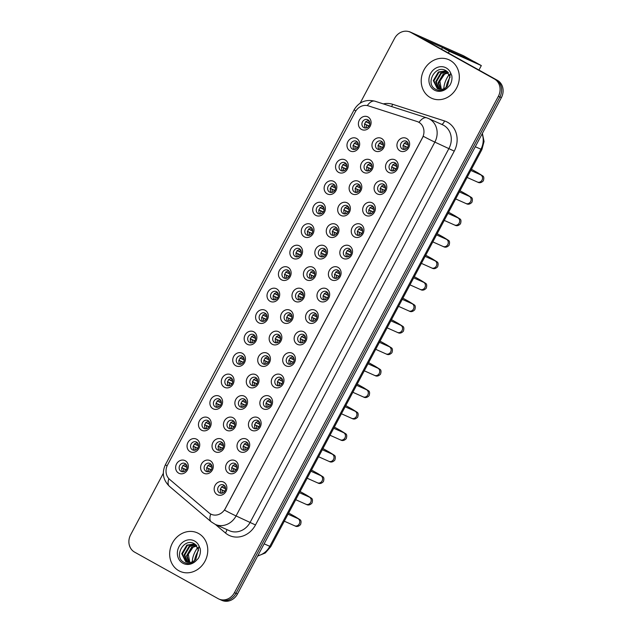 <?xml version="1.0" encoding="UTF-8"?>
<svg xmlns="http://www.w3.org/2000/svg" width="632" height="632" viewBox="0 0 632 632"><rect width="100%" height="100%" fill="white"/><g stroke="black" fill="none" stroke-linecap="round" stroke-linejoin="round"><path stroke-width="0.95" d="M350.025 150.89A7.031 6.209 114 0 1 347.892 141.663A7.031 6.209 114 0 1 356.622 138.479A7.031 6.209 114 0 1 358.747 147.714A7.031 6.209 114 0 1 350.025 150.89M356.511 141.315A4.392 3.879 -66 0 0 356.243 141.181A4.392 3.879 -66 0 0 350.981 143.456A4.392 3.879 -66 0 0 352.387 149.073A4.392 3.879 -66 0 0 352.664 149.207A4.392 3.879 -66 0 0 357.925 146.924A4.392 3.879 -66 0 0 356.511 141.315M338.602 172.378A7.031 6.209 114 0 1 336.469 163.151A7.031 6.209 114 0 1 345.198 159.967A7.031 6.209 114 0 1 347.324 169.194A7.031 6.209 114 0 1 338.602 172.378M345.088 162.795A4.392 3.879 -66 0 0 344.819 162.661A4.392 3.879 -66 0 0 339.558 164.936A4.392 3.879 -66 0 0 340.964 170.553A4.392 3.879 -66 0 0 341.24 170.687A4.392 3.879 -66 0 0 346.502 168.412A4.392 3.879 -66 0 0 345.088 162.795M327.178 193.858A7.031 6.209 114 0 1 325.046 184.631A7.031 6.209 114 0 1 333.775 181.447A7.031 6.209 114 0 1 335.9 190.682A7.031 6.209 114 0 1 327.178 193.858M333.664 184.283A4.392 3.879 -66 0 0 333.396 184.149A4.392 3.879 -66 0 0 328.134 186.424A4.392 3.879 -66 0 0 329.541 192.041A4.392 3.879 -66 0 0 329.817 192.175A4.392 3.879 -66 0 0 335.079 189.892A4.392 3.879 -66 0 0 333.664 184.283M315.755 215.346A7.031 6.209 114 0 1 313.622 206.119A7.031 6.209 114 0 1 322.352 202.935A7.031 6.209 114 0 1 324.477 212.162A7.031 6.209 114 0 1 315.755 215.346M322.241 205.763A4.392 3.879 -66 0 0 321.972 205.629A4.392 3.879 -66 0 0 316.711 207.904A4.392 3.879 -66 0 0 318.117 213.521A4.392 3.879 -66 0 0 318.394 213.655A4.392 3.879 -66 0 0 323.655 211.38A4.392 3.879 -66 0 0 322.241 205.763M304.332 236.826A7.031 6.209 114 0 1 302.199 227.599A7.031 6.209 114 0 1 310.928 224.415A7.031 6.209 114 0 1 313.053 233.65A7.031 6.209 114 0 1 304.332 236.826M310.818 227.251A4.392 3.879 -66 0 0 310.549 227.117A4.392 3.879 -66 0 0 305.288 229.392A4.392 3.879 -66 0 0 306.694 235.009A4.392 3.879 -66 0 0 306.97 235.143A4.392 3.879 -66 0 0 312.232 232.86A4.392 3.879 -66 0 0 310.818 227.251M292.908 258.314A7.031 6.209 114 0 1 290.775 249.087A7.031 6.209 114 0 1 299.505 245.903A7.031 6.209 114 0 1 301.63 255.131A7.031 6.209 114 0 1 292.908 258.314M299.394 248.732A4.392 3.879 -66 0 0 299.126 248.597A4.392 3.879 -66 0 0 293.864 250.872A4.392 3.879 -66 0 0 295.27 256.489A4.392 3.879 -66 0 0 295.547 256.624A4.392 3.879 -66 0 0 300.808 254.348A4.392 3.879 -66 0 0 299.394 248.732M281.485 279.794A7.031 6.209 114 0 1 279.352 270.567A7.031 6.209 114 0 1 288.081 267.383A7.031 6.209 114 0 1 290.207 276.618A7.031 6.209 114 0 1 281.485 279.794M287.971 270.22A4.392 3.879 -66 0 0 287.702 270.085A4.392 3.879 -66 0 0 282.441 272.36A4.392 3.879 -66 0 0 283.847 277.977A4.392 3.879 -66 0 0 284.123 278.112A4.392 3.879 -66 0 0 289.385 275.829A4.392 3.879 -66 0 0 287.971 270.22M270.062 301.282A7.031 6.209 114 0 1 267.928 292.055A7.031 6.209 114 0 1 276.658 288.871A7.031 6.209 114 0 1 278.783 298.099A7.031 6.209 114 0 1 270.062 301.282M276.547 291.7A4.392 3.879 -66 0 0 276.279 291.565A4.392 3.879 -66 0 0 271.017 293.841A4.392 3.879 -66 0 0 272.424 299.457A4.392 3.879 -66 0 0 272.7 299.592A4.392 3.879 -66 0 0 277.962 297.317A4.392 3.879 -66 0 0 276.547 291.7M258.638 322.762A7.031 6.209 114 0 1 256.505 313.535A7.031 6.209 114 0 1 265.235 310.352A7.031 6.209 114 0 1 267.36 319.587A7.031 6.209 114 0 1 258.638 322.762M265.124 313.188A4.392 3.879 -66 0 0 264.855 313.053A4.392 3.879 -66 0 0 259.594 315.329A4.392 3.879 -66 0 0 261 320.945A4.392 3.879 -66 0 0 261.277 321.08A4.392 3.879 -66 0 0 266.538 318.805A4.392 3.879 -66 0 0 265.124 313.188M247.215 344.25A7.031 6.209 114 0 1 245.082 335.023A7.031 6.209 114 0 1 253.811 331.84A7.031 6.209 114 0 1 255.944 341.067A7.031 6.209 114 0 1 247.215 344.25M253.701 334.668A4.392 3.879 -66 0 0 253.432 334.533A4.392 3.879 -66 0 0 248.171 336.809A4.392 3.879 -66 0 0 249.577 342.425A4.392 3.879 -66 0 0 249.853 342.56A4.392 3.879 -66 0 0 255.115 340.285A4.392 3.879 -66 0 0 253.701 334.668M235.791 365.731A7.031 6.209 114 0 1 233.658 356.503A7.031 6.209 114 0 1 242.388 353.328A7.031 6.209 114 0 1 244.521 362.555A7.031 6.209 114 0 1 235.791 365.731M242.277 356.156A4.392 3.879 -66 0 0 242.009 356.021A4.392 3.879 -66 0 0 236.747 358.297A4.392 3.879 -66 0 0 238.153 363.913A4.392 3.879 -66 0 0 238.43 364.048A4.392 3.879 -66 0 0 243.691 361.773A4.392 3.879 -66 0 0 242.277 356.156M224.368 387.219A7.031 6.209 114 0 1 222.235 377.991A7.031 6.209 114 0 1 230.964 374.808A7.031 6.209 114 0 1 233.097 384.035A7.031 6.209 114 0 1 224.368 387.219M230.854 377.636A4.392 3.879 -66 0 0 230.585 377.502A4.392 3.879 -66 0 0 225.324 379.777A4.392 3.879 -66 0 0 226.73 385.394A4.392 3.879 -66 0 0 227.007 385.528A4.392 3.879 -66 0 0 232.268 383.253A4.392 3.879 -66 0 0 230.854 377.636M212.945 408.699A7.031 6.209 114 0 1 210.812 399.471A7.031 6.209 114 0 1 219.541 396.296A7.031 6.209 114 0 1 221.674 405.523A7.031 6.209 114 0 1 212.945 408.699M219.43 399.124A4.392 3.879 -66 0 0 219.162 398.99A4.392 3.879 -66 0 0 213.9 401.265A4.392 3.879 -66 0 0 215.307 406.882A4.392 3.879 -66 0 0 215.583 407.016A4.392 3.879 -66 0 0 220.845 404.741A4.392 3.879 -66 0 0 219.43 399.124M201.521 430.187A7.031 6.209 114 0 1 199.388 420.959A7.031 6.209 114 0 1 208.118 417.776A7.031 6.209 114 0 1 210.251 427.003A7.031 6.209 114 0 1 201.521 430.187M208.007 420.604A4.392 3.879 -66 0 0 207.738 420.47A4.392 3.879 -66 0 0 202.477 422.745A4.392 3.879 -66 0 0 203.883 428.362A4.392 3.879 -66 0 0 204.16 428.496A4.392 3.879 -66 0 0 209.421 426.221A4.392 3.879 -66 0 0 208.007 420.604M190.098 451.667A7.031 6.209 114 0 1 187.965 442.44A7.031 6.209 114 0 1 196.694 439.264A7.031 6.209 114 0 1 198.827 448.491A7.031 6.209 114 0 1 190.098 451.667M196.591 442.092A4.392 3.879 -66 0 0 196.315 441.958A4.392 3.879 -66 0 0 191.054 444.233A4.392 3.879 -66 0 0 192.46 449.85A4.392 3.879 -66 0 0 192.736 449.984A4.392 3.879 -66 0 0 197.998 447.709A4.392 3.879 -66 0 0 196.591 442.092M178.674 473.155A7.031 6.209 114 0 1 176.541 463.928A7.031 6.209 114 0 1 185.271 460.744A7.031 6.209 114 0 1 187.404 469.971A7.031 6.209 114 0 1 178.674 473.155M185.168 463.572A4.392 3.879 -66 0 0 184.892 463.438A4.392 3.879 -66 0 0 179.63 465.713A4.392 3.879 -66 0 0 181.044 471.33A4.392 3.879 -66 0 0 181.313 471.464A4.392 3.879 -66 0 0 186.574 469.189A4.392 3.879 -66 0 0 185.168 463.572M361.449 129.41A7.031 6.209 114 0 1 359.316 120.183A7.031 6.209 114 0 1 368.045 116.999A7.031 6.209 114 0 1 370.17 126.226A7.031 6.209 114 0 1 361.449 129.41M367.935 119.827A4.392 3.879 -66 0 0 367.666 119.693A4.392 3.879 -66 0 0 362.405 121.968A4.392 3.879 -66 0 0 363.811 127.585A4.392 3.879 -66 0 0 364.087 127.719A4.392 3.879 -66 0 0 369.349 125.444A4.392 3.879 -66 0 0 367.935 119.827M363.582 172.37A7.031 6.209 114 0 1 361.457 163.143A7.031 6.209 114 0 1 370.178 159.959A7.031 6.209 114 0 1 372.311 169.186A7.031 6.209 114 0 1 363.582 172.37M370.076 162.787A4.392 3.879 -66 0 0 369.799 162.653A4.392 3.879 -66 0 0 364.538 164.936A4.392 3.879 -66 0 0 365.952 170.545A4.392 3.879 -66 0 0 366.22 170.68A4.392 3.879 -66 0 0 371.482 168.404A4.392 3.879 -66 0 0 370.076 162.787M352.158 193.85A7.031 6.209 114 0 1 350.033 184.623A7.031 6.209 114 0 1 358.755 181.447A7.031 6.209 114 0 1 360.888 190.674A7.031 6.209 114 0 1 352.158 193.85M358.652 184.275A4.392 3.879 -66 0 0 358.376 184.141A4.392 3.879 -66 0 0 353.122 186.416A4.392 3.879 -66 0 0 354.528 192.033A4.392 3.879 -66 0 0 354.797 192.168A4.392 3.879 -66 0 0 360.058 189.892A4.392 3.879 -66 0 0 358.652 184.275M340.735 215.338A7.031 6.209 114 0 1 338.61 206.111A7.031 6.209 114 0 1 347.331 202.927A7.031 6.209 114 0 1 349.464 212.155A7.031 6.209 114 0 1 340.735 215.338M347.229 205.756A4.392 3.879 -66 0 0 346.952 205.621A4.392 3.879 -66 0 0 341.699 207.904A4.392 3.879 -66 0 0 343.105 213.513A4.392 3.879 -66 0 0 343.373 213.648A4.392 3.879 -66 0 0 348.635 211.372A4.392 3.879 -66 0 0 347.229 205.756M329.312 236.818A7.031 6.209 114 0 1 327.186 227.591A7.031 6.209 114 0 1 335.908 224.415A7.031 6.209 114 0 1 338.041 233.643A7.031 6.209 114 0 1 329.312 236.818M335.805 227.243A4.392 3.879 -66 0 0 335.529 227.109A4.392 3.879 -66 0 0 330.275 229.384A4.392 3.879 -66 0 0 331.682 235.001A4.392 3.879 -66 0 0 331.95 235.136A4.392 3.879 -66 0 0 337.212 232.86A4.392 3.879 -66 0 0 335.805 227.243M317.888 258.306A7.031 6.209 114 0 1 315.763 249.079A7.031 6.209 114 0 1 324.485 245.895A7.031 6.209 114 0 1 326.618 255.123A7.031 6.209 114 0 1 317.888 258.306M324.382 248.724A4.392 3.879 -66 0 0 324.105 248.589A4.392 3.879 -66 0 0 318.852 250.872A4.392 3.879 -66 0 0 320.258 256.481A4.392 3.879 -66 0 0 320.527 256.624A4.392 3.879 -66 0 0 325.788 254.34A4.392 3.879 -66 0 0 324.382 248.724M306.465 279.786A7.031 6.209 114 0 1 304.34 270.559A7.031 6.209 114 0 1 313.061 267.383A7.031 6.209 114 0 1 315.194 276.611A7.031 6.209 114 0 1 306.465 279.786M312.959 270.212A4.392 3.879 -66 0 0 312.682 270.077A4.392 3.879 -66 0 0 307.428 272.353A4.392 3.879 -66 0 0 308.835 277.969A4.392 3.879 -66 0 0 309.103 278.104A4.392 3.879 -66 0 0 314.365 275.829A4.392 3.879 -66 0 0 312.959 270.212M295.041 301.274A7.031 6.209 114 0 1 292.916 292.047A7.031 6.209 114 0 1 301.638 288.863A7.031 6.209 114 0 1 303.771 298.091A7.031 6.209 114 0 1 295.041 301.274M301.535 291.692A4.392 3.879 -66 0 0 301.267 291.557A4.392 3.879 -66 0 0 296.005 293.841A4.392 3.879 -66 0 0 297.411 299.45A4.392 3.879 -66 0 0 297.68 299.592A4.392 3.879 -66 0 0 302.941 297.309A4.392 3.879 -66 0 0 301.535 291.692M283.618 322.755A7.031 6.209 114 0 1 281.493 313.527A7.031 6.209 114 0 1 290.214 310.352A7.031 6.209 114 0 1 292.347 319.579A7.031 6.209 114 0 1 283.618 322.755M290.112 313.18A4.392 3.879 -66 0 0 289.843 313.045A4.392 3.879 -66 0 0 284.582 315.321A4.392 3.879 -66 0 0 285.988 320.938A4.392 3.879 -66 0 0 286.264 321.072A4.392 3.879 -66 0 0 291.518 318.797A4.392 3.879 -66 0 0 290.112 313.18M272.195 344.243A7.031 6.209 114 0 1 270.069 335.015A7.031 6.209 114 0 1 278.799 331.832A7.031 6.209 114 0 1 280.924 341.059A7.031 6.209 114 0 1 272.195 344.243M278.688 334.66A4.392 3.879 -66 0 0 278.42 334.526A4.392 3.879 -66 0 0 273.158 336.809A4.392 3.879 -66 0 0 274.565 342.418A4.392 3.879 -66 0 0 274.841 342.56A4.392 3.879 -66 0 0 280.095 340.277A4.392 3.879 -66 0 0 278.688 334.66M260.771 365.723A7.031 6.209 114 0 1 258.646 356.495A7.031 6.209 114 0 1 267.375 353.32A7.031 6.209 114 0 1 269.501 362.547A7.031 6.209 114 0 1 260.771 365.723M267.265 356.148A4.392 3.879 -66 0 0 266.996 356.014A4.392 3.879 -66 0 0 261.735 358.289A4.392 3.879 -66 0 0 263.141 363.906A4.392 3.879 -66 0 0 263.418 364.04A4.392 3.879 -66 0 0 268.671 361.765A4.392 3.879 -66 0 0 267.265 356.148M249.348 387.211A7.031 6.209 114 0 1 247.223 377.983A7.031 6.209 114 0 1 255.952 374.8A7.031 6.209 114 0 1 258.077 384.027A7.031 6.209 114 0 1 249.348 387.211M255.842 377.628A4.392 3.879 -66 0 0 255.573 377.494A4.392 3.879 -66 0 0 250.312 379.777A4.392 3.879 -66 0 0 251.718 385.386A4.392 3.879 -66 0 0 251.994 385.528A4.392 3.879 -66 0 0 257.248 383.245A4.392 3.879 -66 0 0 255.842 377.628M237.924 408.691A7.031 6.209 114 0 1 235.799 399.464A7.031 6.209 114 0 1 244.529 396.288A7.031 6.209 114 0 1 246.654 405.515A7.031 6.209 114 0 1 237.924 408.691M244.418 399.116A4.392 3.879 -66 0 0 244.15 398.982A4.392 3.879 -66 0 0 238.888 401.257A4.392 3.879 -66 0 0 240.294 406.874A4.392 3.879 -66 0 0 240.571 407.008A4.392 3.879 -66 0 0 245.824 404.733A4.392 3.879 -66 0 0 244.418 399.116M226.501 430.179A7.031 6.209 114 0 1 224.376 420.952A7.031 6.209 114 0 1 233.105 417.768A7.031 6.209 114 0 1 235.23 426.995A7.031 6.209 114 0 1 226.501 430.179M232.995 420.604A4.392 3.879 -66 0 0 232.726 420.462A4.392 3.879 -66 0 0 227.465 422.745A4.392 3.879 -66 0 0 228.871 428.354A4.392 3.879 -66 0 0 229.147 428.496A4.392 3.879 -66 0 0 234.409 426.213A4.392 3.879 -66 0 0 232.995 420.604M215.078 451.667A7.031 6.209 114 0 1 212.952 442.432A7.031 6.209 114 0 1 221.682 439.256A7.031 6.209 114 0 1 223.807 448.483A7.031 6.209 114 0 1 215.078 451.667M221.571 442.084A4.392 3.879 -66 0 0 221.303 441.95A4.392 3.879 -66 0 0 216.041 444.225A4.392 3.879 -66 0 0 217.448 449.842A4.392 3.879 -66 0 0 217.724 449.976A4.392 3.879 -66 0 0 222.985 447.701A4.392 3.879 -66 0 0 221.571 442.084M203.654 473.147A7.031 6.209 114 0 1 201.529 463.92A7.031 6.209 114 0 1 210.258 460.736A7.031 6.209 114 0 1 212.384 469.963A7.031 6.209 114 0 1 203.654 473.147M210.148 463.572A4.392 3.879 -66 0 0 209.879 463.43A4.392 3.879 -66 0 0 204.618 465.713A4.392 3.879 -66 0 0 206.024 471.322A4.392 3.879 -66 0 0 206.301 471.464A4.392 3.879 -66 0 0 211.562 469.181A4.392 3.879 -66 0 0 210.148 463.572M375.005 150.882A7.031 6.209 114 0 1 372.88 141.655A7.031 6.209 114 0 1 381.602 138.479A7.031 6.209 114 0 1 383.735 147.706A7.031 6.209 114 0 1 375.005 150.882M381.499 141.307A4.392 3.879 -66 0 0 381.222 141.173A4.392 3.879 -66 0 0 375.961 143.448A4.392 3.879 -66 0 0 377.375 149.065A4.392 3.879 -66 0 0 377.644 149.199A4.392 3.879 -66 0 0 382.905 146.924A4.392 3.879 -66 0 0 381.499 141.307M388.569 172.362A7.031 6.209 114 0 1 386.436 163.135A7.031 6.209 114 0 1 395.166 159.951A7.031 6.209 114 0 1 397.299 169.179A7.031 6.209 114 0 1 388.569 172.362M395.063 162.787A4.392 3.879 -66 0 0 394.787 162.645A4.392 3.879 -66 0 0 389.525 164.928A4.392 3.879 -66 0 0 390.939 170.537A4.392 3.879 -66 0 0 391.208 170.68A4.392 3.879 -66 0 0 396.469 168.396A4.392 3.879 -66 0 0 395.063 162.787M377.146 193.85A7.031 6.209 114 0 1 375.013 184.615A7.031 6.209 114 0 1 383.743 181.439A7.031 6.209 114 0 1 385.875 190.667A7.031 6.209 114 0 1 377.146 193.85M383.64 184.268A4.392 3.879 -66 0 0 383.363 184.133A4.392 3.879 -66 0 0 378.102 186.408A4.392 3.879 -66 0 0 379.516 192.025A4.392 3.879 -66 0 0 379.785 192.16A4.392 3.879 -66 0 0 385.046 189.884A4.392 3.879 -66 0 0 383.64 184.268M365.723 215.33A7.031 6.209 114 0 1 363.59 206.103A7.031 6.209 114 0 1 372.319 202.919A7.031 6.209 114 0 1 374.452 212.147A7.031 6.209 114 0 1 365.723 215.33M372.216 205.756A4.392 3.879 -66 0 0 371.94 205.613A4.392 3.879 -66 0 0 366.678 207.896A4.392 3.879 -66 0 0 368.093 213.505A4.392 3.879 -66 0 0 368.361 213.648A4.392 3.879 -66 0 0 373.623 211.365A4.392 3.879 -66 0 0 372.216 205.756M354.299 236.818A7.031 6.209 114 0 1 352.166 227.583A7.031 6.209 114 0 1 360.896 224.407A7.031 6.209 114 0 1 363.029 233.635A7.031 6.209 114 0 1 354.299 236.818M360.793 227.236A4.392 3.879 -66 0 0 360.517 227.101A4.392 3.879 -66 0 0 355.255 229.377A4.392 3.879 -66 0 0 356.669 234.993A4.392 3.879 -66 0 0 356.938 235.128A4.392 3.879 -66 0 0 362.199 232.853A4.392 3.879 -66 0 0 360.793 227.236M342.876 258.298A7.031 6.209 114 0 1 340.743 249.071A7.031 6.209 114 0 1 349.472 245.888A7.031 6.209 114 0 1 351.605 255.115A7.031 6.209 114 0 1 342.876 258.298M349.37 248.724A4.392 3.879 -66 0 0 349.093 248.581A4.392 3.879 -66 0 0 343.832 250.865A4.392 3.879 -66 0 0 345.246 256.474A4.392 3.879 -66 0 0 345.514 256.616A4.392 3.879 -66 0 0 350.776 254.333A4.392 3.879 -66 0 0 349.37 248.724M331.452 279.786A7.031 6.209 114 0 1 329.319 270.551A7.031 6.209 114 0 1 338.049 267.375A7.031 6.209 114 0 1 340.182 276.603A7.031 6.209 114 0 1 331.452 279.786M337.946 270.204A4.392 3.879 -66 0 0 337.67 270.069A4.392 3.879 -66 0 0 332.408 272.345A4.392 3.879 -66 0 0 333.822 277.962A4.392 3.879 -66 0 0 334.091 278.096A4.392 3.879 -66 0 0 339.352 275.821A4.392 3.879 -66 0 0 337.946 270.204M320.029 301.267A7.031 6.209 114 0 1 317.896 292.039A7.031 6.209 114 0 1 326.625 288.856A7.031 6.209 114 0 1 328.758 298.091A7.031 6.209 114 0 1 320.029 301.267M326.523 291.692A4.392 3.879 -66 0 0 326.246 291.55A4.392 3.879 -66 0 0 320.985 293.833A4.392 3.879 -66 0 0 322.399 299.442A4.392 3.879 -66 0 0 322.668 299.584A4.392 3.879 -66 0 0 327.929 297.301A4.392 3.879 -66 0 0 326.523 291.692M308.606 322.755A7.031 6.209 114 0 1 306.473 313.519A7.031 6.209 114 0 1 315.202 310.344A7.031 6.209 114 0 1 317.335 319.571A7.031 6.209 114 0 1 308.606 322.755M315.099 313.172A4.392 3.879 -66 0 0 314.823 313.038A4.392 3.879 -66 0 0 309.562 315.313A4.392 3.879 -66 0 0 310.976 320.93A4.392 3.879 -66 0 0 311.244 321.064A4.392 3.879 -66 0 0 316.506 318.789A4.392 3.879 -66 0 0 315.099 313.172M297.182 344.235A7.031 6.209 114 0 1 295.049 335.007A7.031 6.209 114 0 1 303.779 331.824A7.031 6.209 114 0 1 305.912 341.059A7.031 6.209 114 0 1 297.182 344.235M303.676 334.66A4.392 3.879 -66 0 0 303.4 334.518A4.392 3.879 -66 0 0 298.138 336.801A4.392 3.879 -66 0 0 299.552 342.41A4.392 3.879 -66 0 0 299.821 342.552A4.392 3.879 -66 0 0 305.082 340.269A4.392 3.879 -66 0 0 303.676 334.66M285.759 365.723A7.031 6.209 114 0 1 283.626 356.488A7.031 6.209 114 0 1 292.355 353.312A7.031 6.209 114 0 1 294.488 362.539A7.031 6.209 114 0 1 285.759 365.723M292.253 356.14A4.392 3.879 -66 0 0 291.976 356.006A4.392 3.879 -66 0 0 286.715 358.281A4.392 3.879 -66 0 0 288.129 363.898A4.392 3.879 -66 0 0 288.397 364.032A4.392 3.879 -66 0 0 293.659 361.757A4.392 3.879 -66 0 0 292.253 356.14M274.335 387.203A7.031 6.209 114 0 1 272.202 377.976A7.031 6.209 114 0 1 280.932 374.792A7.031 6.209 114 0 1 283.065 384.027A7.031 6.209 114 0 1 274.335 387.203M280.829 377.628A4.392 3.879 -66 0 0 280.553 377.486A4.392 3.879 -66 0 0 275.291 379.769A4.392 3.879 -66 0 0 276.705 385.378A4.392 3.879 -66 0 0 276.974 385.52A4.392 3.879 -66 0 0 282.235 383.237A4.392 3.879 -66 0 0 280.829 377.628M262.912 408.691A7.031 6.209 114 0 1 260.779 399.456A7.031 6.209 114 0 1 269.508 396.28A7.031 6.209 114 0 1 271.642 405.507A7.031 6.209 114 0 1 262.912 408.691M269.406 399.108A4.392 3.879 -66 0 0 269.129 398.974A4.392 3.879 -66 0 0 263.868 401.249A4.392 3.879 -66 0 0 265.282 406.866A4.392 3.879 -66 0 0 265.551 407A4.392 3.879 -66 0 0 270.812 404.725A4.392 3.879 -66 0 0 269.406 399.108M251.489 430.171A7.031 6.209 114 0 1 249.356 420.944A7.031 6.209 114 0 1 258.085 417.76A7.031 6.209 114 0 1 260.218 426.995A7.031 6.209 114 0 1 251.489 430.171M257.982 420.596A4.392 3.879 -66 0 0 257.706 420.454A4.392 3.879 -66 0 0 252.445 422.737A4.392 3.879 -66 0 0 253.859 428.346A4.392 3.879 -66 0 0 254.127 428.488A4.392 3.879 -66 0 0 259.389 426.205A4.392 3.879 -66 0 0 257.982 420.596M240.065 451.659A7.031 6.209 114 0 1 237.932 442.424A7.031 6.209 114 0 1 246.662 439.248A7.031 6.209 114 0 1 248.795 448.475A7.031 6.209 114 0 1 240.065 451.659M246.559 442.076A4.392 3.879 -66 0 0 246.282 441.942A4.392 3.879 -66 0 0 241.021 444.217A4.392 3.879 -66 0 0 242.435 449.834A4.392 3.879 -66 0 0 242.704 449.968A4.392 3.879 -66 0 0 247.965 447.693A4.392 3.879 -66 0 0 246.559 442.076M228.642 473.139A7.031 6.209 114 0 1 226.509 463.912A7.031 6.209 114 0 1 235.238 460.728A7.031 6.209 114 0 1 237.371 469.963A7.031 6.209 114 0 1 228.642 473.139M235.136 463.564A4.392 3.879 -66 0 0 234.859 463.422A4.392 3.879 -66 0 0 229.598 465.705A4.392 3.879 -66 0 0 231.012 471.314A4.392 3.879 -66 0 0 231.28 471.456A4.392 3.879 -66 0 0 236.542 469.173A4.392 3.879 -66 0 0 235.136 463.564M217.218 494.627A7.031 6.209 114 0 1 215.085 485.392A7.031 6.209 114 0 1 223.815 482.216A7.031 6.209 114 0 1 225.948 491.443A7.031 6.209 114 0 1 217.218 494.627M223.712 485.044A4.392 3.879 -66 0 0 223.436 484.91A4.392 3.879 -66 0 0 218.174 487.185A4.392 3.879 -66 0 0 219.588 492.802A4.392 3.879 -66 0 0 219.857 492.936A4.392 3.879 -66 0 0 225.118 490.661A4.392 3.879 -66 0 0 223.712 485.044M399.993 150.882A7.031 6.209 114 0 1 397.86 141.647A7.031 6.209 114 0 1 406.589 138.471A7.031 6.209 114 0 1 408.722 147.698A7.031 6.209 114 0 1 399.993 150.882M406.487 141.299A4.392 3.879 -66 0 0 406.21 141.165A4.392 3.879 -66 0 0 400.949 143.44A4.392 3.879 -66 0 0 402.355 149.057A4.392 3.879 -66 0 0 402.631 149.191A4.392 3.879 -66 0 0 407.893 146.916A4.392 3.879 -66 0 0 406.487 141.299M354.11 149.507A4.392 3.879 114 0 1 353.549 144.791A4.392 3.879 114 0 1 357.435 142.05M342.686 170.988A4.392 3.879 114 0 1 342.125 166.271A4.392 3.879 114 0 1 346.012 163.538M331.263 192.476A4.392 3.879 114 0 1 330.702 187.759A4.392 3.879 114 0 1 334.589 185.018M319.839 213.956A4.392 3.879 114 0 1 319.279 209.239A4.392 3.879 114 0 1 323.165 206.506M308.416 235.444A4.392 3.879 114 0 1 307.855 230.727A4.392 3.879 114 0 1 311.742 227.994M296.993 256.924A4.392 3.879 114 0 1 296.432 252.208A4.392 3.879 114 0 1 300.318 249.474M285.569 278.412A4.392 3.879 114 0 1 285.008 273.695A4.392 3.879 114 0 1 288.895 270.962M274.146 299.892A4.392 3.879 114 0 1 273.585 295.176A4.392 3.879 114 0 1 277.472 292.442M262.722 321.38A4.392 3.879 114 0 1 262.162 316.664A4.392 3.879 114 0 1 266.048 313.93M251.299 342.86A4.392 3.879 114 0 1 250.738 338.144A4.392 3.879 114 0 1 254.625 335.41M239.876 364.348A4.392 3.879 114 0 1 239.315 359.632A4.392 3.879 114 0 1 243.202 356.898M228.452 385.828A4.392 3.879 114 0 1 227.891 381.112A4.392 3.879 114 0 1 231.778 378.378M217.029 407.316A4.392 3.879 114 0 1 216.468 402.6A4.392 3.879 114 0 1 220.355 399.866M205.605 428.796A4.392 3.879 114 0 1 205.045 424.08A4.392 3.879 114 0 1 208.931 421.347M194.182 450.284A4.392 3.879 114 0 1 193.621 445.568A4.392 3.879 114 0 1 197.508 442.834M182.759 471.764A4.392 3.879 114 0 1 182.198 467.048A4.392 3.879 114 0 1 186.085 464.315M365.533 128.02A4.392 3.879 114 0 1 364.972 123.303A4.392 3.879 114 0 1 368.859 120.57M367.674 170.98A4.392 3.879 114 0 1 367.105 166.263A4.392 3.879 114 0 1 370.992 163.53M356.25 192.468A4.392 3.879 114 0 1 355.682 187.751A4.392 3.879 114 0 1 359.568 185.018M344.827 213.948A4.392 3.879 114 0 1 344.258 209.232A4.392 3.879 114 0 1 348.145 206.498M333.404 235.436A4.392 3.879 114 0 1 332.835 230.72A4.392 3.879 114 0 1 336.722 227.986M321.98 256.916A4.392 3.879 114 0 1 321.412 252.2A4.392 3.879 114 0 1 325.298 249.466M310.557 278.404A4.392 3.879 114 0 1 309.988 273.688A4.392 3.879 114 0 1 313.875 270.954M299.133 299.884A4.392 3.879 114 0 1 298.565 295.168A4.392 3.879 114 0 1 302.452 292.434M287.71 321.372A4.392 3.879 114 0 1 287.141 316.656A4.392 3.879 114 0 1 291.028 313.922M276.287 342.852A4.392 3.879 114 0 1 275.718 338.136A4.392 3.879 114 0 1 279.605 335.402M264.863 364.34A4.392 3.879 114 0 1 264.295 359.624A4.392 3.879 114 0 1 268.181 356.89M253.44 385.82A4.392 3.879 114 0 1 252.871 381.104A4.392 3.879 114 0 1 256.758 378.37M242.017 407.308A4.392 3.879 114 0 1 241.448 402.592A4.392 3.879 114 0 1 245.335 399.858M230.593 428.788A4.392 3.879 114 0 1 230.024 424.072A4.392 3.879 114 0 1 233.911 421.339M219.17 450.276A4.392 3.879 114 0 1 218.601 445.56A4.392 3.879 114 0 1 222.488 442.827M207.746 471.756A4.392 3.879 114 0 1 207.178 467.04A4.392 3.879 114 0 1 211.064 464.307M379.097 149.5A4.392 3.879 114 0 1 378.529 144.783A4.392 3.879 114 0 1 382.415 142.05M392.654 170.98A4.392 3.879 114 0 1 392.093 166.256A4.392 3.879 114 0 1 395.98 163.522M381.23 192.46A4.392 3.879 114 0 1 380.669 187.744A4.392 3.879 114 0 1 384.556 185.01M369.807 213.948A4.392 3.879 114 0 1 369.246 209.224A4.392 3.879 114 0 1 373.133 206.49M358.384 235.428A4.392 3.879 114 0 1 357.823 230.712A4.392 3.879 114 0 1 361.709 227.978M346.96 256.916A4.392 3.879 114 0 1 346.399 252.192A4.392 3.879 114 0 1 350.286 249.458M335.537 278.396A4.392 3.879 114 0 1 334.976 273.68A4.392 3.879 114 0 1 338.863 270.946M324.113 299.884A4.392 3.879 114 0 1 323.552 295.16A4.392 3.879 114 0 1 327.439 292.426M312.69 321.364A4.392 3.879 114 0 1 312.129 316.648A4.392 3.879 114 0 1 316.016 313.914M301.267 342.852A4.392 3.879 114 0 1 300.706 338.128A4.392 3.879 114 0 1 304.592 335.395M289.843 364.332A4.392 3.879 114 0 1 289.282 359.616A4.392 3.879 114 0 1 293.169 356.882M278.42 385.82A4.392 3.879 114 0 1 277.859 381.096A4.392 3.879 114 0 1 281.746 378.363M266.996 407.3A4.392 3.879 114 0 1 266.435 402.584A4.392 3.879 114 0 1 270.322 399.851M255.573 428.788A4.392 3.879 114 0 1 255.012 424.064A4.392 3.879 114 0 1 258.899 421.331M244.15 450.268A4.392 3.879 114 0 1 243.589 445.552A4.392 3.879 114 0 1 247.475 442.819M232.726 471.756A4.392 3.879 114 0 1 232.165 467.032A4.392 3.879 114 0 1 236.052 464.299M221.303 493.237A4.392 3.879 114 0 1 220.742 488.52A4.392 3.879 114 0 1 224.629 485.787M404.077 149.492A4.392 3.879 114 0 1 403.516 144.775A4.392 3.879 114 0 1 407.403 142.042M417.144 121.534A11.866 10.475 114 0 1 418.076 121.889A11.866 10.475 114 0 1 418.819 122.26A11.866 10.475 114 0 1 422.413 137.831L225.284 508.57A11.866 10.475 114 0 1 211.293 514.306A11.866 10.475 114 0 1 209.05 512.892L169.668 479.427A11.866 10.475 114 0 1 167.575 464.899L355.247 111.943A11.866 10.475 114 0 1 368.306 105.852L417.144 121.534M450.166 60.388A21.093 18.628 -66 0 0 448.862 59.732A21.093 18.628 -66 0 0 423.606 70.666A21.093 18.628 -66 0 0 430.376 97.612A21.093 18.628 -66 0 0 431.68 98.268A21.093 18.628 -66 0 0 456.936 87.335A21.093 18.628 -66 0 0 450.166 60.388A21.093 18.628 -66 0 0 448.862 59.732A21.093 18.628 -66 0 0 423.606 70.666A21.093 18.628 -66 0 0 430.376 97.612A21.093 18.628 -66 0 0 431.68 98.268A21.093 18.628 -66 0 0 456.936 87.335A21.093 18.628 -66 0 0 450.166 60.388M198.606 533.503A21.093 18.628 -66 0 0 197.303 532.847A21.093 18.628 -66 0 0 172.046 543.781A21.093 18.628 -66 0 0 178.816 570.728A21.093 18.628 -66 0 0 180.12 571.383A21.093 18.628 -66 0 0 205.376 560.45A21.093 18.628 -66 0 0 198.606 533.503A21.093 18.628 -66 0 0 197.303 532.847A21.093 18.628 -66 0 0 172.046 543.781A21.093 18.628 -66 0 0 178.816 570.728A21.093 18.628 -66 0 0 180.12 571.383A21.093 18.628 -66 0 0 205.376 560.45A21.093 18.628 -66 0 0 198.606 533.503M423.282 136.291L224.51 510.127A15.381 0.569 28 0 0 236.068 515.933A17.578 15.524 114 0 1 215.338 524.434L229.479 530.738A17.578 15.524 -66 0 0 250.209 522.237L448.981 148.401A17.578 15.524 -66 0 0 443.656 125.326A17.578 15.524 -66 0 0 442.566 124.781L428.433 118.484A17.578 15.524 114 0 1 429.523 119.029A17.578 15.524 114 0 1 434.848 142.097A15.381 0.569 -152 0 1 423.282 136.291M418.305 121.992L420.264 123.2M410.089 32.074L413.107 33.417A13.185 11.645 -66 0 1 413.921 33.828L497.392 80.319A13.185 11.645 -66 0 1 501.389 97.628L237.458 594.009A13.185 11.645 -66 0 1 221.911 600.384L220.402 599.713A13.185 11.645 -66 0 0 235.949 593.337L499.88 96.957A13.185 11.645 -66 0 0 495.891 79.648L412.419 33.156A13.185 11.645 -66 0 0 411.598 32.746A13.185 11.645 -66 0 1 412.419 33.156L495.891 79.648A13.185 11.645 -66 0 1 499.88 96.957L235.949 593.337A13.185 11.645 -66 0 1 220.402 599.713L218.893 599.041A13.185 11.645 -66 0 0 234.44 592.666L498.372 96.285A13.185 11.645 -66 0 0 494.382 78.976L410.911 32.485A13.185 11.645 -66 0 0 410.089 32.074A13.185 11.645 -66 0 0 394.542 38.449L360.122 103.19M163.325 473.305L130.611 534.83A13.185 11.645 -66 0 0 134.608 552.131L218.08 598.63A13.185 11.645 -66 0 0 218.893 599.041M408.011 142.982A4.835 4.266 -66 0 0 406.352 144.199L408.383 145.107M404.196 143.085L406.352 144.199M407.593 147.438L403.255 145.502M407.498 147.588L402.963 145.415M405.112 146.529A4.835 4.266 -66 0 0 405.191 149.318M383.032 142.99A4.835 4.266 -66 0 0 381.365 144.207L383.395 145.107M379.216 143.093L381.365 144.207M382.613 147.446L378.268 145.51M382.51 147.596L377.976 145.415M380.124 146.529A4.835 4.266 -66 0 0 380.203 149.318M369.467 121.518A4.835 4.266 -66 0 0 367.8 122.727L369.831 123.635M365.652 121.613L367.8 122.727M369.048 125.965L364.711 124.03M368.946 126.116L364.419 123.943M366.568 125.057A4.835 4.266 -66 0 0 366.647 127.846M396.588 164.47A4.835 4.266 -66 0 0 394.929 165.687L396.959 166.587M392.772 164.573L394.929 165.687M396.169 168.926L391.832 166.99M396.074 169.076L391.54 166.895M393.689 168.009A4.835 4.266 -66 0 0 393.768 170.798M385.165 185.95A4.835 4.266 -66 0 0 383.505 187.167L385.536 188.075M381.349 186.053L383.505 187.167M384.746 190.406L380.409 188.47M384.651 190.556L380.116 188.383M382.265 189.497A4.835 4.266 -66 0 0 382.344 192.286M373.741 207.438A4.835 4.266 -66 0 0 372.082 208.655L374.112 209.555M369.925 207.541L372.082 208.655M373.322 211.894L368.985 209.958M373.228 212.044L368.693 209.863M370.842 210.977A4.835 4.266 -66 0 0 370.921 213.766M362.318 228.918A4.835 4.266 -66 0 0 360.659 230.135L362.689 231.043M358.502 229.021L360.659 230.135M361.899 233.374L357.562 231.438M361.804 233.524L357.27 231.352M359.418 232.465A4.835 4.266 -66 0 0 359.497 235.254M371.608 164.478A4.835 4.266 -66 0 0 369.941 165.687L371.972 166.595M367.792 164.573L369.941 165.687M371.189 168.934L366.844 166.998M371.087 169.076L366.552 166.903M368.701 168.017A4.835 4.266 -66 0 0 368.78 170.806M360.185 185.958A4.835 4.266 -66 0 0 358.518 187.175L360.548 188.075M356.369 186.061L358.518 187.175M359.766 190.414L355.421 188.478M359.663 190.564L355.129 188.383M357.278 189.497A4.835 4.266 -66 0 0 357.357 192.286M348.761 207.446A4.835 4.266 -66 0 0 347.094 208.655L349.125 209.563M344.946 207.541L347.094 208.655M348.343 211.902L343.998 209.966M348.24 212.044L343.705 209.871M345.854 210.985A4.835 4.266 -66 0 0 345.933 213.774M358.044 142.998A4.835 4.266 -66 0 0 356.377 144.215L358.407 145.115M354.228 143.101L356.377 144.215M357.625 147.454L353.288 145.518M357.522 147.604L352.996 145.423M355.145 146.537A4.835 4.266 -66 0 0 355.224 149.326M346.62 164.486A4.835 4.266 -66 0 0 344.954 165.695L346.984 166.603M342.805 164.581L344.954 165.695M346.202 168.934L341.865 167.006M346.099 169.084L341.572 166.911M343.721 168.025A4.835 4.266 -66 0 0 343.8 170.814M335.197 185.966A4.835 4.266 -66 0 0 333.53 187.183L335.56 188.083M331.381 186.069L333.53 187.183M334.778 190.422L330.441 188.486M334.676 190.572L330.149 188.391M332.298 189.505A4.835 4.266 -66 0 0 332.377 192.294M323.774 207.454A4.835 4.266 -66 0 0 322.107 208.663L324.145 209.571M319.958 207.549L322.107 208.663M323.355 211.902L319.018 209.974M323.252 212.052L318.726 209.879M320.874 210.993A4.835 4.266 -66 0 0 320.953 213.782M312.35 228.934A4.835 4.266 -66 0 0 310.683 230.151L312.722 231.051M308.535 229.037L310.683 230.151M311.932 233.39L307.594 231.454M311.829 233.54L307.302 231.359M309.451 232.473A4.835 4.266 -66 0 0 309.53 235.262M300.927 250.422A4.835 4.266 -66 0 0 299.26 251.631L301.298 252.539M297.111 250.517L299.26 251.631M300.508 254.87L296.171 252.942M300.413 255.02L295.879 252.847M298.028 253.961A4.835 4.266 -66 0 0 298.107 256.75M289.503 271.902A4.835 4.266 -66 0 0 287.837 273.119L289.875 274.019M285.688 272.005L287.837 273.119M289.085 276.358L284.748 274.422M288.99 276.508L284.455 274.327M286.604 275.441A4.835 4.266 -66 0 0 286.683 278.23M278.08 293.39A4.835 4.266 -66 0 0 276.413 294.599L278.451 295.507M274.264 293.485L276.413 294.599M277.661 297.838L273.324 295.91M277.567 297.988L273.032 295.815M275.181 296.929A4.835 4.266 -66 0 0 275.26 299.718M266.657 314.87A4.835 4.266 -66 0 0 264.99 316.087L267.028 316.988M262.841 314.973L264.99 316.087M266.238 319.326L261.901 317.39M266.143 319.476L261.608 317.296M263.757 318.41A4.835 4.266 -66 0 0 263.836 321.198M255.233 336.358A4.835 4.266 -66 0 0 253.566 337.567L255.605 338.476M251.418 336.453L253.566 337.567M254.815 340.806L250.477 338.878M254.72 340.956L250.185 338.784M252.334 339.898A4.835 4.266 -66 0 0 252.413 342.686M243.81 357.838A4.835 4.266 -66 0 0 242.143 359.055L244.181 359.956M239.994 357.941L242.143 359.055M243.391 362.294L239.054 360.358M243.296 362.444L238.762 360.264M240.911 361.378A4.835 4.266 -66 0 0 240.99 364.166M232.386 379.326A4.835 4.266 -66 0 0 230.72 380.535L232.758 381.444M228.571 379.421L230.72 380.535M231.968 383.774L227.631 381.847M231.873 383.924L227.338 381.752M229.487 382.866A4.835 4.266 -66 0 0 229.566 385.654M220.963 400.807A4.835 4.266 -66 0 0 219.296 402.023L221.334 402.924M217.147 400.909L219.296 402.023M220.544 405.262L216.207 403.327M220.45 405.412L215.915 403.232M218.064 404.346A4.835 4.266 -66 0 0 218.143 407.134M209.54 422.294A4.835 4.266 -66 0 0 207.873 423.503L209.911 424.412M205.724 422.389L207.873 423.503M209.121 426.742L204.784 424.815M209.026 426.892L204.492 424.72M206.64 425.834A4.835 4.266 -66 0 0 206.719 428.622M198.116 443.775A4.835 4.266 -66 0 0 196.449 444.991L198.488 445.892M194.3 443.877L196.449 444.991M197.698 448.23L193.36 446.295M197.603 448.38L193.068 446.2M195.217 447.314A4.835 4.266 -66 0 0 195.296 450.103M186.693 465.263A4.835 4.266 -66 0 0 185.034 466.471L187.064 467.38M182.877 465.357L185.034 466.471M186.274 469.71L181.937 467.783M186.179 469.86L181.645 467.688M183.794 468.802A4.835 4.266 -66 0 0 183.873 471.591M448.151 72.427L445.963 70.673C435.401 64.219 425.059 83.456 435.14 89.001C439.264 91.356 443.435 90.889 447.654 87.595L449.802 85.399C451.643 82.326 452.315 79.087 451.809 75.682L450.663 72.996L447.44 86.086C444.296 89.389 440.891 90.194 437.226 88.488L433.315 80.58L438.371 71.993L446.224 70.831M449.968 76.575L445.963 70.673M440.409 89.389L438.102 82.713L443.158 74.126L448.191 72.554M440.765 89.396L438.703 82.982L443.759 74.394L448.412 72.838M439.058 89.199L435.709 81.647L440.765 73.059L447.259 71.582M439.39 89.27L436.309 81.915L441.365 73.328L447.503 71.803M438.118 88.907L433.915 80.849L438.971 72.261L446.484 70.997M437.818 88.78L437.226 88.488M441.349 89.373L439.88 81.196L444.786 73.81M196.591 545.542L194.403 543.789C183.841 537.334 173.5 556.571 183.58 562.117C187.704 564.471 191.875 564.005 196.094 560.71L198.243 558.514C200.083 555.441 200.755 552.202 200.249 548.797L199.104 546.111L195.881 559.202C192.736 562.504 189.331 563.309 185.666 561.603L181.755 553.695L186.811 545.108L194.664 543.947M186.559 562.022L182.356 553.964L187.412 545.377L194.925 544.113L194.403 543.789M188.85 562.504L186.543 555.828L191.599 547.241L196.631 545.669M189.205 562.512L187.143 556.097L192.199 547.51L196.852 545.953M187.499 562.314L184.149 554.762L189.205 546.174L195.699 544.697M187.83 562.385L184.749 555.03L189.805 546.443L195.944 544.918M186.258 561.895L185.666 561.603M189.79 562.488L188.32 554.311L193.226 546.925M408.928 31.639A17.578 0.648 -152 0 1 408.92 31.6A17.578 0.648 -152 0 1 410.871 32.295L463.454 55.734A2.196 1.027 -60.9 0 1 463.493 55.75A2.196 1.027 -60.9 0 1 463.525 55.774M473.668 61.422A2.196 1.027 119.1 0 0 473.629 61.399L422.547 38.631M478.945 70.049L481.323 65.586L449.281 51.303L448.372 53.017M481.323 65.586L474.537 61.802L442.495 47.526L441.586 49.233M449.281 51.303L442.495 47.526M449.281 74.331A14.947 6.992 119.1 0 0 446.935 78.084A14.947 6.992 119.1 0 0 443.846 88.749M450.071 77.309A14.947 6.992 119.1 0 0 448.973 79.213A14.947 6.992 119.1 0 0 446.089 87.398M197.721 547.446A14.947 6.992 119.1 0 0 195.375 551.199A14.947 6.992 119.1 0 0 192.286 561.864M198.511 550.425A14.947 6.992 119.1 0 0 197.413 552.328A14.947 6.992 119.1 0 0 194.53 560.513M350.894 250.406A4.835 4.266 -66 0 0 349.235 251.623L351.266 252.523M347.079 250.509L349.235 251.623M350.476 254.862L346.139 252.926M350.381 255.012L345.846 252.832M347.995 253.946A4.835 4.266 -66 0 0 348.074 256.734M339.471 271.886A4.835 4.266 -66 0 0 337.812 273.103L339.842 274.012M335.663 271.989L337.812 273.103M339.052 276.342L334.715 274.407M338.957 276.492L334.423 274.32M336.572 275.433A4.835 4.266 -66 0 0 336.651 278.222M328.048 293.374A4.835 4.266 -66 0 0 326.389 294.591L328.419 295.492M324.24 293.477L326.389 294.591M327.629 297.83L323.292 295.895M327.534 297.98L322.999 295.8M325.148 296.914A4.835 4.266 -66 0 0 325.227 299.702M337.338 228.926A4.835 4.266 -66 0 0 335.671 230.143L337.701 231.051M333.522 229.029L335.671 230.143M336.919 233.382L332.574 231.446M336.817 233.532L332.282 231.352M334.431 232.465A4.835 4.266 -66 0 0 334.51 235.254M325.915 250.414A4.835 4.266 -66 0 0 324.248 251.623L326.278 252.531M322.099 250.509L324.248 251.623M325.496 254.87L321.151 252.934M325.393 255.012L320.858 252.84M323.007 253.953A4.835 4.266 -66 0 0 323.086 256.742M314.491 271.894A4.835 4.266 -66 0 0 312.824 273.111L314.855 274.019M310.675 271.997L312.824 273.111M314.072 276.35L309.727 274.414M313.97 276.5L309.435 274.32M311.584 275.433A4.835 4.266 -66 0 0 311.663 278.222M316.624 314.855A4.835 4.266 -66 0 0 314.965 316.071L316.995 316.98M312.816 314.957L314.965 316.071M316.205 319.31L311.868 317.375M316.111 319.46L311.576 317.288M313.725 318.402A4.835 4.266 -66 0 0 313.804 321.19M305.201 336.343A4.835 4.266 -66 0 0 303.542 337.559L305.572 338.46M301.393 336.445L303.542 337.559M304.79 340.798L300.445 338.863M304.687 340.948L300.153 338.768M302.301 339.882A4.835 4.266 -66 0 0 302.38 342.67M293.777 357.823A4.835 4.266 -66 0 0 292.118 359.039L294.149 359.948M289.97 357.925L292.118 359.039M293.367 362.278L289.022 360.343M293.264 362.428L288.729 360.256M290.878 361.37A4.835 4.266 -66 0 0 290.957 364.158M282.354 379.311A4.835 4.266 -66 0 0 280.695 380.527L282.725 381.428M278.546 379.413L280.695 380.527M281.943 383.766L277.598 381.831M281.84 383.916L277.306 381.736M279.455 382.85A4.835 4.266 -66 0 0 279.534 385.639M270.93 400.791A4.835 4.266 -66 0 0 269.272 402.007L271.302 402.916M267.123 400.893L269.272 402.007M270.52 405.246L266.175 403.311M270.417 405.396L265.882 403.224M268.031 404.338A4.835 4.266 -66 0 0 268.11 407.127M303.068 293.382A4.835 4.266 -66 0 0 301.401 294.591L303.431 295.5M299.252 293.477L301.401 294.591M302.649 297.838L298.304 295.902M302.546 297.98L298.012 295.808M300.161 296.922A4.835 4.266 -66 0 0 300.24 299.71M291.644 314.862A4.835 4.266 -66 0 0 289.977 316.079L292.008 316.988M287.829 314.965L289.977 316.079M291.226 319.318L286.889 317.382M291.123 319.468L286.588 317.288M288.737 318.402A4.835 4.266 -66 0 0 288.824 321.19M280.221 336.35A4.835 4.266 -66 0 0 278.554 337.559L280.584 338.468M276.405 336.445L278.554 337.559M279.802 340.806L275.465 338.87M279.7 340.948L275.165 338.776M277.314 339.89A4.835 4.266 -66 0 0 277.401 342.678M268.798 357.831A4.835 4.266 -66 0 0 267.131 359.047L269.161 359.956M264.982 357.933L267.131 359.047M268.379 362.286L264.042 360.351M268.276 362.436L263.742 360.256M265.89 361.37A4.835 4.266 -66 0 0 265.977 364.166M257.374 379.318A4.835 4.266 -66 0 0 255.707 380.527L257.738 381.436M253.558 379.413L255.707 380.527M256.955 383.774L252.618 381.839M256.853 383.916L252.318 381.744M254.467 382.858A4.835 4.266 -66 0 0 254.554 385.646M259.507 422.279A4.835 4.266 -66 0 0 257.848 423.495L259.878 424.396M255.699 422.381L257.848 423.495M259.096 426.734L254.751 424.799M258.994 426.884L254.459 424.704M256.608 425.818A4.835 4.266 -66 0 0 256.687 428.607M248.084 443.767A4.835 4.266 -66 0 0 246.425 444.975L248.455 445.884M244.276 443.862L246.425 444.975M247.673 448.214L243.328 446.279M247.57 448.364L243.036 446.192M245.184 447.306A4.835 4.266 -66 0 0 245.263 450.095M236.66 465.247A4.835 4.266 -66 0 0 235.001 466.463L237.032 467.364M232.853 465.349L235.001 466.463M236.25 469.702L231.905 467.767M236.147 469.853L231.612 467.672M233.761 468.786A4.835 4.266 -66 0 0 233.84 471.575M225.237 486.735A4.835 4.266 -66 0 0 223.578 487.944L225.608 488.852M221.429 486.83L223.578 487.944M224.826 491.183L220.481 489.247M224.723 491.333L220.189 489.16M222.338 490.274A4.835 4.266 -66 0 0 222.417 493.063M245.951 400.799A4.835 4.266 -66 0 0 244.284 402.015L246.314 402.924M242.135 400.901L244.284 402.015M245.532 405.254L241.195 403.319M245.429 405.404L240.895 403.224M243.043 404.338A4.835 4.266 -66 0 0 243.13 407.134M234.527 422.287A4.835 4.266 -66 0 0 232.86 423.495L234.891 424.404M230.712 422.381L232.86 423.495M234.109 426.742L229.772 424.807M234.006 426.884L229.471 424.712M231.62 425.826A4.835 4.266 -66 0 0 231.707 428.614M223.104 443.767A4.835 4.266 -66 0 0 221.437 444.983L223.467 445.892M219.288 443.869L221.437 444.983M222.685 448.222L218.348 446.287M222.583 448.372L218.048 446.192M220.197 447.306A4.835 4.266 -66 0 0 220.284 450.103M211.68 465.255A4.835 4.266 -66 0 0 210.014 466.463L212.044 467.372M207.865 465.349L210.014 466.463M211.262 469.71L206.925 467.775M211.159 469.853L206.625 467.68M208.781 468.794A4.835 4.266 -66 0 0 208.86 471.583M255.486 524.963L236.068 515.933L434.848 142.097L454.258 151.127L255.486 524.963A21.978 19.402 114 0 1 228.207 534.909A21.978 19.402 114 0 1 225.419 532.974L215.401 524.457M355.84 110.94A15.381 0.569 28 0 1 354.149 109.723C358.937 101.918 365.833 99.066 374.855 101.175L426.695 117.821A15.381 7.189 107.8 0 1 427.034 117.947A17.578 15.524 114 0 1 428.433 118.484L426.695 117.821A15.381 7.189 107.8 0 0 419.024 122.347M167.093 465.91A15.381 0.569 -152 0 1 165.41 464.694L354.149 109.723M168.886 478.693A15.381 6.992 130.4 0 0 169.423 486.324C163.024 479.988 161.689 472.776 165.41 464.694M374.855 101.175A15.381 7.189 107.8 0 0 367.263 105.584M210.756 514.045A15.381 6.992 130.4 0 0 211.23 521.842L169.423 486.324M383.324 103.893A21.978 19.402 114 0 1 392.654 104.296L444.501 120.941A21.978 19.402 114 0 1 454.258 151.127M234.44 592.666L237.458 594.009M498.372 96.285L501.389 97.628M494.382 78.976L497.392 80.319M410.911 32.485L413.921 33.828M392.654 104.296A4.392 2.054 -72.2 0 1 391.492 106.516M444.501 120.941A4.392 2.054 -72.2 0 1 441.563 124.33M226.746 529.513A4.392 1.999 -49.6 0 1 225.419 532.974M257.809 555.741A17.578 15.524 -66 0 0 269.769 546.364L480.913 149.263A17.578 15.524 -66 0 0 482.105 133.889M475.272 146.743L481.884 149.61L270.741 546.712L265.258 553.008L257.627 556.081M270.741 546.712L264.129 543.852M470.808 170.442L480.589 174.795A3.958 3.492 114 0 1 480.834 174.922A3.958 3.492 114 0 1 481.908 180.325A3.958 3.492 114 0 1 477.365 182.024L467.088 177.442M476.544 172.994A3.958 1.849 -60.9 0 1 477.887 172.852L482.729 175.917C483.938 176.573 484.136 178.216 483.322 180.831C479.87 184.441 477.437 181.755 477.365 182.024M459.385 191.923L469.165 196.283A3.958 3.492 114 0 1 469.41 196.402A3.958 3.492 114 0 1 470.484 201.813A3.958 3.492 114 0 1 465.942 203.512L455.664 198.93M465.12 194.482A3.958 1.849 -60.9 0 1 466.463 194.34L471.306 197.397C472.515 198.061 472.712 199.696 471.899 202.319C468.446 205.921 466.013 203.235 465.942 203.512M447.962 213.411L457.742 217.763A3.958 3.492 114 0 1 457.987 217.89A3.958 3.492 114 0 1 459.061 223.293A3.958 3.492 114 0 1 454.519 224.992L444.241 220.41M453.697 215.962A3.958 1.849 -60.9 0 1 455.04 215.82L459.883 218.885C461.091 219.541 461.289 221.184 460.475 223.799C457.023 227.409 454.59 224.723 454.519 224.992M436.538 234.891L446.318 239.252A3.958 3.492 114 0 1 446.563 239.37A3.958 3.492 114 0 1 447.638 244.782A3.958 3.492 114 0 1 443.095 246.48L432.817 241.898M442.274 237.45A3.958 1.849 -60.9 0 1 443.617 237.308L448.459 240.365C449.668 241.029 449.866 242.664 449.052 245.287C445.599 248.89 443.166 246.203 443.095 246.48M425.115 256.379L434.895 260.732A3.958 3.492 114 0 1 435.14 260.858A3.958 3.492 114 0 1 436.214 266.262A3.958 3.492 114 0 1 431.672 267.96L421.394 263.378M430.85 258.93A3.958 1.849 -60.9 0 1 432.193 258.788L437.036 261.853C438.245 262.509 438.442 264.152 437.628 266.767C434.176 270.377 431.743 267.692 431.672 267.96M450.663 72.996A12.569 11.1 -66 0 0 446.168 67.908A12.569 11.1 -66 0 0 430.566 73.589A12.569 11.1 -66 0 0 434.374 90.092A12.569 11.1 -66 0 0 447.654 87.595M199.104 546.111A12.569 11.1 -66 0 0 194.609 541.024A12.569 11.1 -66 0 0 179.006 546.704A12.569 11.1 -66 0 0 182.814 563.207A12.569 11.1 -66 0 0 196.094 560.71M473.629 61.399L463.454 55.734M413.691 277.859L423.472 282.22A3.958 3.492 114 0 1 423.717 282.338A3.958 3.492 114 0 1 424.791 287.75A3.958 3.492 114 0 1 420.248 289.448L409.971 284.866M419.427 280.418A3.958 1.849 -60.9 0 1 420.77 280.276L425.613 283.334C426.821 283.997 427.019 285.632 426.205 288.255C422.753 291.858 420.32 289.172 420.248 289.448M402.268 299.347L412.048 303.7A3.958 3.492 114 0 1 412.293 303.826A3.958 3.492 114 0 1 413.368 309.23A3.958 3.492 114 0 1 408.825 310.928L398.547 306.346M408.003 301.899A3.958 1.849 -60.9 0 1 409.346 301.756L414.189 304.822C415.398 305.477 415.595 307.12 414.782 309.735C411.329 313.346 408.896 310.66 408.825 310.928M390.845 320.827L400.625 325.188A3.958 3.492 114 0 1 400.87 325.306A3.958 3.492 114 0 1 401.944 330.718A3.958 3.492 114 0 1 397.402 332.416L387.124 327.834M396.58 323.387A3.958 1.849 -60.9 0 1 397.923 323.244L402.766 326.302C403.974 326.965 404.172 328.601 403.358 331.223C399.906 334.826 397.473 332.14 397.402 332.416M379.421 342.315L389.201 346.668A3.958 3.492 114 0 1 389.446 346.794A3.958 3.492 114 0 1 390.521 352.198A3.958 3.492 114 0 1 385.978 353.896L375.7 349.314M385.157 344.867A3.958 1.849 -60.9 0 1 386.5 344.724L391.342 347.79C392.551 348.445 392.748 350.089 391.935 352.703C388.483 356.314 386.049 353.628 385.978 353.896M367.998 363.795L377.778 368.156A3.958 3.492 114 0 1 378.023 368.274A3.958 3.492 114 0 1 379.097 373.686A3.958 3.492 114 0 1 374.555 375.384L364.277 370.802M373.733 366.355A3.958 1.849 -60.9 0 1 375.076 366.212L379.919 369.27C381.128 369.933 381.325 371.569 380.511 374.191C377.059 377.802 374.626 375.108 374.555 375.384M356.574 385.283L366.355 389.636A3.958 3.492 114 0 1 366.6 389.762A3.958 3.492 114 0 1 367.674 395.166A3.958 3.492 114 0 1 363.131 396.864L352.853 392.282M362.31 387.835A3.958 1.849 -60.9 0 1 363.653 387.7L368.495 390.758C369.704 391.413 369.902 393.057 369.088 395.672C365.636 399.282 363.203 396.596 363.131 396.864M345.151 406.763L354.931 411.124A3.958 3.492 114 0 1 355.176 411.242A3.958 3.492 114 0 1 356.25 416.654A3.958 3.492 114 0 1 351.708 418.352L341.43 413.77M350.886 409.323A3.958 1.849 -60.9 0 1 352.229 409.181L357.072 412.238C358.281 412.901 358.478 414.537 357.665 417.159C354.212 420.77 351.779 418.076 351.708 418.352M333.728 428.251L343.508 432.604A3.958 3.492 114 0 1 343.753 432.73A3.958 3.492 114 0 1 344.827 438.134A3.958 3.492 114 0 1 340.285 439.833L330.007 435.251M339.463 430.803A3.958 1.849 -60.9 0 1 340.806 430.668L345.649 433.726C346.857 434.382 347.055 436.025 346.241 438.64C342.789 442.25 340.364 439.564 340.285 439.833M322.304 449.731L332.084 454.092A3.958 3.492 114 0 1 332.329 454.211A3.958 3.492 114 0 1 333.404 459.622A3.958 3.492 114 0 1 328.861 461.321L318.583 456.738M328.04 452.291A3.958 1.849 -60.9 0 1 329.383 452.149L334.225 455.206C335.434 455.869 335.632 457.505 334.818 460.128C331.365 463.738 328.94 461.044 328.861 461.321M310.881 471.219L320.661 475.572A3.958 3.492 114 0 1 320.906 475.699A3.958 3.492 114 0 1 321.98 481.102A3.958 3.492 114 0 1 317.438 482.801L307.16 478.219M316.616 473.771A3.958 1.849 -60.9 0 1 317.959 473.637L322.802 476.694C324.011 477.35 324.208 478.993 323.394 481.608C319.942 485.218 317.517 482.532 317.438 482.801M299.457 492.699L309.238 497.06A3.958 3.492 114 0 1 309.483 497.179A3.958 3.492 114 0 1 310.557 502.59A3.958 3.492 114 0 1 306.014 504.289L295.737 499.707M305.193 495.259A3.958 1.849 -60.9 0 1 306.536 495.117L311.378 498.174C312.587 498.838 312.785 500.473 311.971 503.096C308.519 506.706 306.093 504.012 306.014 504.289M288.034 514.187L297.814 518.54A3.958 3.492 114 0 1 298.059 518.667A3.958 3.492 114 0 1 299.133 524.07A3.958 3.492 114 0 1 294.591 525.769L284.313 521.187M293.769 516.739A3.958 1.849 -60.9 0 1 295.112 516.605L299.955 519.662C301.164 520.318 301.361 521.961 300.548 524.576C297.095 528.186 294.67 525.5 294.591 525.769M211.23 521.842L215.338 524.434M482.382 133.376L484.057 141.497L481.884 149.61M477.887 172.852L471.433 169.265M466.463 194.34L460.009 190.745M455.04 215.82L448.586 212.233M443.617 237.308L437.162 233.714M432.193 258.788L425.739 255.202M194.933 544.113L198.409 549.69M463.493 55.75L473.652 61.407M420.77 280.276L414.316 276.682M409.346 301.756L402.892 298.17M397.923 323.244L391.469 319.65M386.5 344.724L380.045 341.138M375.076 366.212L368.622 362.618M363.653 387.7L357.199 384.106M352.229 409.181L345.775 405.586M340.806 430.668L334.352 427.074M329.383 452.149L322.928 448.554M317.959 473.637L311.505 470.042M306.536 495.117L300.082 491.522M295.112 516.605L288.666 513.01"/></g></svg>
